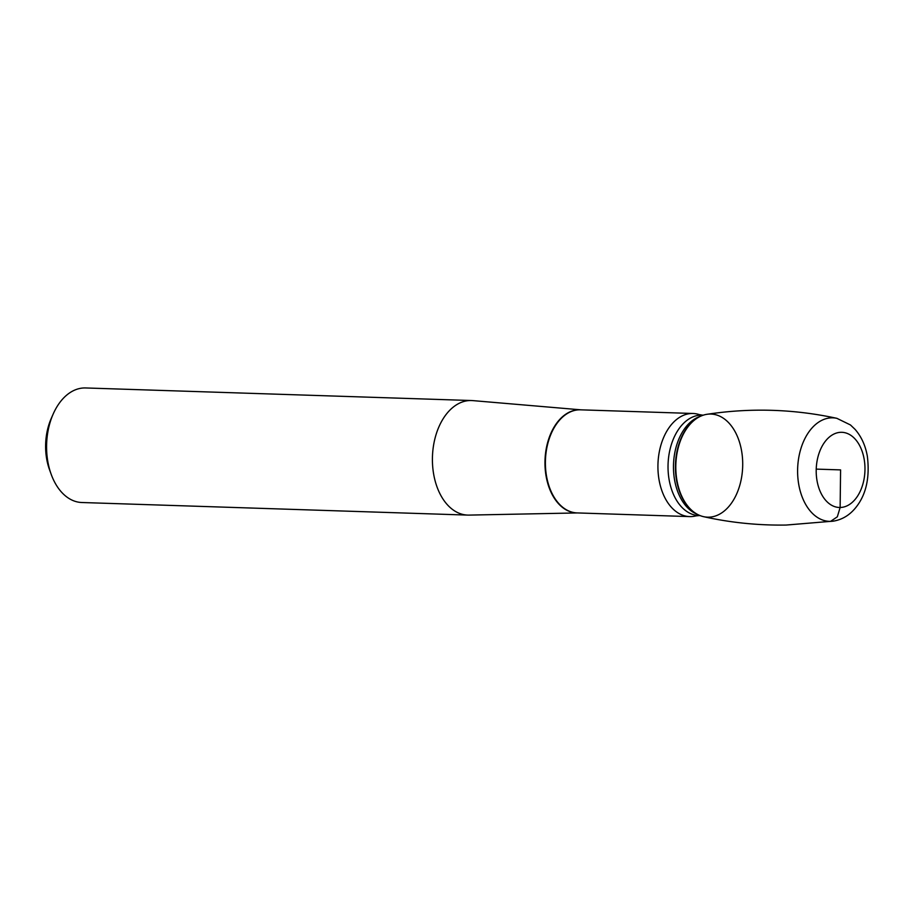 <?xml version="1.0" encoding="UTF-8"?>
<svg xmlns="http://www.w3.org/2000/svg" width="913" height="913" viewBox="0 0 913 913"><rect width="100%" height="100%" fill="white"/><g stroke="black" fill="none" stroke-linecap="round" stroke-linejoin="round"><path stroke-width="1.37" d="M692.008 413.475A51.585 33.427 -88.1 0 1 693.058 413.486A51.585 33.427 -88.1 0 1 699.267 414.593L702.257 415.107A50.261 32.571 91.9 0 0 668.065 464.283A50.261 32.571 91.9 0 0 698.981 515.583L695.968 515.891A51.585 33.427 -88.1 0 1 690.753 516.598A51.585 33.427 -88.1 0 1 689.703 516.598A51.585 33.427 -88.1 0 1 657.942 464.763A51.585 33.427 -88.1 0 1 692.008 413.475M577.518 512.935L468.974 515.103A57.314 37.148 -88.1 0 1 467.718 515.092A57.314 37.148 -88.1 0 1 432.431 457.504A57.314 37.148 -88.1 0 1 470.275 400.522A57.314 37.148 -88.1 0 1 471.45 400.533A57.314 37.148 -88.1 0 1 472.706 400.602L580.885 409.834M51.174 474.281L49.519 469.716A48.72 31.578 -88.1 0 1 51.185 418.576L53.137 414.125A57.314 37.148 91.9 0 0 51.174 474.281A57.314 37.148 91.9 0 0 81.885 502.515L467.718 515.092M471.45 400.533L85.617 387.957A57.314 37.148 91.9 0 0 84.453 387.945A57.314 37.148 91.9 0 0 53.137 414.125M708.625 517.18A51.585 33.427 91.9 0 0 742.041 453.841A51.585 33.427 91.9 0 0 695.569 419.204A51.585 33.427 91.9 0 0 675.848 464.534A51.585 33.427 91.9 0 0 692.579 511.04A51.585 33.427 91.9 0 0 708.625 517.18M706.856 414.319A51.585 33.427 91.9 0 0 675.848 464.443A51.585 33.427 91.9 0 0 703.409 516.632M816.233 469.111L840.588 469.898L840.131 507.491L837.335 516.804L830.568 521.369L786.025 525.055M693.058 413.486L580.531 409.823A51.585 33.427 91.9 0 0 579.481 409.811A51.585 33.427 91.9 0 0 545.415 461.088A51.585 33.427 91.9 0 0 577.176 512.923L689.703 516.598M577.438 512.935A51.596 33.439 -88.1 0 1 544.97 461.624A51.596 33.439 -88.1 0 1 579.047 409.789A51.596 33.439 -88.1 0 1 580.805 409.823M700.431 416.305A50.261 32.571 91.9 0 0 673.509 464.455A50.261 32.571 91.9 0 0 697.235 514.259M695.272 419.432A51.071 33.108 91.9 0 0 694.976 419.638A51.071 33.108 91.9 0 0 675.449 464.523A51.071 33.108 91.9 0 0 692.02 510.572A51.071 33.108 91.9 0 0 692.294 510.812M836.993 418.359A51.79 33.564 91.9 0 0 797.757 466.132A51.79 33.564 91.9 0 0 830.568 521.369A51.79 33.564 91.9 0 0 833.535 521.118L786.196 525.055C758.178 525.477 730.628 522.681 703.535 516.667M840.131 507.491A37.604 24.366 -88.1 0 1 819.703 451.444A37.604 24.366 -88.1 0 1 861.94 450.771A37.604 24.366 -88.1 0 1 840.131 507.491M698.981 515.583L700.123 515.617M702.257 415.107L703.398 415.141M694.976 419.638L695.569 419.204M833.512 521.118C842.311 519.6 849.718 515.092 855.755 507.605C866.095 494.835 869.963 477.716 867.35 456.249C865.478 445.601 861.393 436.642 855.093 429.384L850.471 424.967L836.867 418.325C793.774 409.001 750.44 407.666 706.879 414.319"/></g></svg>
